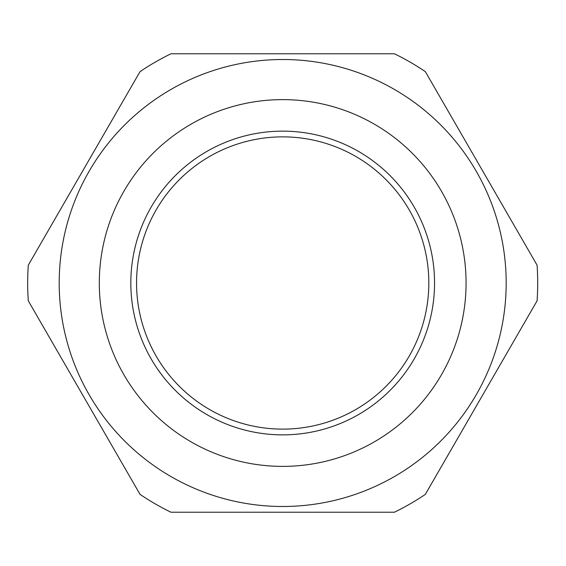 <?xml version="1.0" encoding="UTF-8"?>
<svg xmlns="http://www.w3.org/2000/svg" width="566" height="566" viewBox="0 0 566 566"><rect width="100%" height="100%" fill="white"/><g stroke="black" fill="none" stroke-linecap="round" stroke-linejoin="round"><path stroke-width="0.85" d="M282.689 136.866A146.134 146.134 0 0 0 156.138 356.064A146.134 146.134 0 0 0 409.239 356.064A146.134 146.134 0 0 0 282.689 136.866M170.939 512.223L394.431 512.223A255.011 255.011 0 0 0 425.328 494.387L537.077 300.836A255.011 255.011 0 0 0 537.077 265.164L425.328 71.613A255.011 255.011 0 0 0 394.431 53.777L170.939 53.777A255.011 255.011 0 0 0 140.05 71.613L28.3 265.164A255.011 255.011 0 0 0 28.3 300.836L140.05 494.387A255.011 255.011 0 0 0 170.939 512.223L394.431 512.223M282.689 59.508A223.492 223.492 0 0 0 59.197 283A223.492 223.492 0 0 0 282.689 506.492A223.492 223.492 0 0 0 506.181 283A223.492 223.492 0 0 0 282.689 59.508A223.492 223.492 0 0 0 59.197 283A223.492 223.492 0 0 0 282.689 506.492A223.492 223.492 0 0 0 506.181 283A223.492 223.492 0 0 0 282.689 59.508M537.077 265.164L425.328 71.613M394.431 53.777L170.939 53.777M425.328 494.387L537.077 300.836M140.05 71.613L28.3 265.164M28.3 300.836L140.05 494.387M282.689 99.623A183.377 183.377 0 0 0 123.876 374.692A183.377 183.377 0 0 0 441.501 374.692A183.377 183.377 0 0 0 282.689 99.623M282.689 131.142A151.858 151.858 0 0 0 151.172 358.929A151.858 151.858 0 0 0 414.206 358.929A151.858 151.858 0 0 0 282.689 131.142"/></g></svg>
